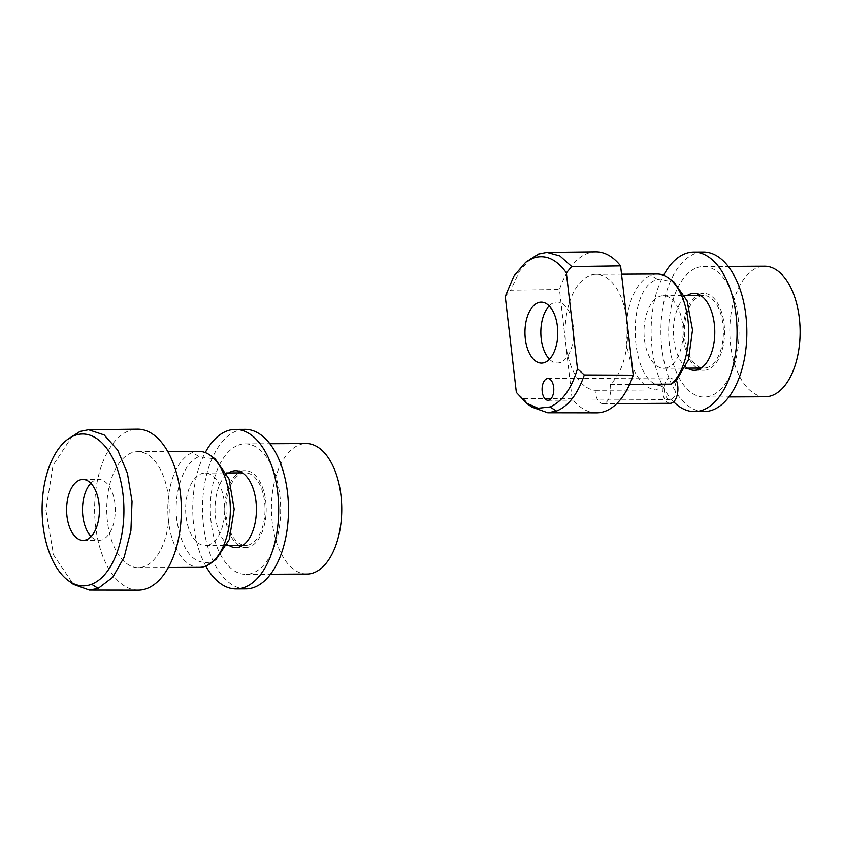 <?xml version="1.0" encoding="UTF-8"?>
<svg xmlns="http://www.w3.org/2000/svg" width="842" height="842" viewBox="0 0 842 842"><rect width="100%" height="100%" fill="white"/><g stroke="black" fill="none" stroke-linecap="round" stroke-linejoin="round"><path stroke-width="0.63" stroke-dasharray="4.21 3.16" d="M707.975 367.312A36.259 19.534 89.7 0 1 704.049 368.07A36.259 19.534 89.7 0 1 684.451 335.579A36.259 19.534 89.7 0 1 699.755 296.321A36.259 19.534 89.7 0 1 703.68 295.553A36.259 19.534 89.7 0 1 723.278 328.054A36.259 19.534 89.7 0 1 707.975 367.312M667.653 367.512A36.259 19.534 89.7 0 1 663.728 368.27A36.259 19.534 89.7 0 1 644.13 335.779A36.259 19.534 89.7 0 1 659.433 296.521A36.259 19.534 89.7 0 1 663.359 295.763A36.259 19.534 89.7 0 1 682.957 328.254A36.259 19.534 89.7 0 1 667.653 367.512M698.786 294.49A38.437 20.703 89.7 0 1 699.513 294.184A38.437 20.703 89.7 0 1 703.67 293.384A38.437 20.703 89.7 0 1 724.446 327.822A38.437 20.703 89.7 0 1 708.217 369.438A38.437 20.703 89.7 0 1 704.059 370.248A38.437 20.703 89.7 0 1 699.165 369.185M697.176 368.101A38.437 20.703 89.7 0 1 683.157 331.916A38.437 20.703 89.7 0 1 696.808 295.595M670.19 403.318A14.503 7.81 89.7 0 1 662.465 385.783C629.448 386.531 624.827 288.427 657.444 279.323L673.663 281.691M668.885 378.163A10.872 5.862 89.7 0 1 670.064 377.932A10.872 5.862 89.7 0 1 675.937 387.678A10.872 5.862 89.7 0 1 671.348 399.455A10.872 5.862 89.7 0 1 670.169 399.687A10.872 5.862 89.7 0 1 664.296 389.941A10.872 5.862 89.7 0 1 668.885 378.163M657.139 274.039A58.014 31.259 -90.3 0 0 650.866 275.25A58.014 31.259 -90.3 0 0 626.301 336.674A58.014 31.259 -90.3 0 0 656.223 389.993L662.465 385.794M610.292 384.447A14.503 7.81 89.7 0 1 604.556 403.35A14.503 7.81 89.7 0 1 602.988 403.655A14.503 7.81 89.7 0 1 595.136 390.309A58.014 31.259 89.7 0 1 565.792 344.178A58.014 31.259 89.7 0 1 589.779 275.566A58.014 31.259 89.7 0 1 596.052 274.345A58.014 31.259 89.7 0 1 626.901 320.539A58.014 31.259 89.7 0 1 610.292 384.447L629.637 384.341M595.136 390.309L656.223 389.993M596.599 412.843A80.495 43.363 89.7 0 1 572.107 398.803L559.467 289.543A80.495 43.363 89.7 0 1 587.232 253.558A80.495 43.363 89.7 0 1 595.789 251.863M572.107 398.803L523.187 398.592L516.356 392.414M505.263 296.489L510.652 290.248L559.467 289.543M530.944 258.336L519.43 271.292L510.652 290.248M523.187 398.592L531.702 407.033M549.173 305.941A30.459 16.408 89.7 0 1 553.794 302.741A30.459 16.408 89.7 0 1 557.099 302.099A30.459 16.408 89.7 0 1 573.56 329.39A30.459 16.408 89.7 0 1 560.698 362.365A30.459 16.408 89.7 0 1 557.404 363.007A30.459 16.408 89.7 0 1 549.447 359.239M696.471 267.924A65.266 35.164 89.7 0 1 703.533 266.556A65.266 35.164 89.7 0 1 738.813 325.044A65.266 35.164 89.7 0 1 711.258 395.708A65.266 35.164 89.7 0 1 704.196 397.077A65.266 35.164 89.7 0 1 668.916 338.589A65.266 35.164 89.7 0 1 696.471 267.924M765.283 396.771A65.266 35.164 89.7 0 1 730.003 338.273A65.266 35.164 89.7 0 1 757.558 267.609A65.266 35.164 89.7 0 1 764.62 266.24M673.653 401.781A79.769 42.974 89.7 0 1 663.612 275.26M687.409 368.154A38.437 20.703 89.7 0 1 673.379 331.969A38.437 20.703 89.7 0 1 687.04 295.637M704.27 411.58A79.769 42.974 89.7 0 1 661.149 340.094A79.769 42.974 89.7 0 1 694.829 253.726A79.769 42.974 89.7 0 1 703.459 252.053M249.611 544.595A36.259 19.534 89.7 0 1 245.685 545.353A36.259 19.534 89.7 0 1 226.088 512.862A36.259 19.534 89.7 0 1 241.401 473.604A36.259 19.534 89.7 0 1 245.317 472.846A36.259 19.534 89.7 0 1 264.914 505.337A36.259 19.534 89.7 0 1 249.611 544.595M209.29 544.795A36.259 19.534 89.7 0 1 205.364 545.563A36.259 19.534 89.7 0 1 185.766 513.062A36.259 19.534 89.7 0 1 201.08 473.804A36.259 19.534 89.7 0 1 205.006 473.046A36.259 19.534 89.7 0 1 224.603 505.537A36.259 19.534 89.7 0 1 209.29 544.795M240.433 471.783A38.437 20.703 89.7 0 1 241.149 471.478A38.437 20.703 89.7 0 1 245.306 470.667A38.437 20.703 89.7 0 1 266.083 505.116A38.437 20.703 89.7 0 1 249.853 546.732A38.437 20.703 89.7 0 1 245.696 547.532A38.437 20.703 89.7 0 1 240.801 546.469M238.823 545.395A38.437 20.703 89.7 0 1 224.793 509.21A38.437 20.703 89.7 0 1 238.454 472.878M216.141 559.267L211.279 562.003C193.702 565.54 182.219 551.626 176.831 520.272C173.189 492.275 183.851 461.732 199.091 456.606L215.257 458.953M198.786 451.323A58.014 31.259 -90.3 0 0 192.502 452.543A58.014 31.259 -90.3 0 0 168.011 515.357A58.014 31.259 -90.3 0 0 199.365 567.35M144.561 566.434A58.014 31.259 89.7 0 1 138.277 567.655A58.014 31.259 89.7 0 1 106.923 515.662A58.014 31.259 89.7 0 1 131.415 452.849A58.014 31.259 89.7 0 1 137.699 451.628A58.014 31.259 89.7 0 1 169.053 503.621A58.014 31.259 89.7 0 1 144.561 566.434M138.235 590.137A80.495 43.363 89.7 0 1 94.872 517.851A80.495 43.363 89.7 0 1 128.868 430.841A80.495 43.363 89.7 0 1 137.425 429.157M72.591 435.619L53.088 465.216L45.921 510.105L53.541 554.92L73.338 584.316M90.81 483.234A30.459 16.408 89.7 0 1 95.441 480.024A30.459 16.408 89.7 0 1 98.735 479.382A30.459 16.408 89.7 0 1 115.196 506.684A30.459 16.408 89.7 0 1 102.345 539.659A30.459 16.408 89.7 0 1 99.04 540.301A30.459 16.408 89.7 0 1 91.083 536.533M238.107 445.207A65.266 35.164 89.7 0 1 245.169 443.839A65.266 35.164 89.7 0 1 280.449 502.327A65.266 35.164 89.7 0 1 252.895 572.992A65.266 35.164 89.7 0 1 245.832 574.36A65.266 35.164 89.7 0 1 210.553 515.872A65.266 35.164 89.7 0 1 238.107 445.207M306.92 574.055A65.266 35.164 89.7 0 1 271.64 515.567A65.266 35.164 89.7 0 1 299.205 444.902A65.266 35.164 89.7 0 1 306.267 443.534M205.816 566.056A79.769 42.974 89.7 0 1 205.248 452.543M229.045 545.437A38.437 20.703 89.7 0 1 215.026 509.252A38.437 20.703 89.7 0 1 228.677 472.93M245.906 588.863A79.769 42.974 89.7 0 1 202.785 517.377A79.769 42.974 89.7 0 1 236.465 431.009A79.769 42.974 89.7 0 1 245.106 429.336M657.444 279.323L650.866 275.25M199.091 456.606L192.502 452.543M211.279 562.003L205.648 566.129M663.728 368.27L685.156 368.165M701.144 368.08L704.049 368.07M663.359 295.763L684.788 295.647M700.776 295.574L703.68 295.553M602.988 403.655L616.797 403.581M547.879 378.553L670.064 377.932M547.995 400.308L670.169 399.687M596.052 274.345L621.543 274.218M541.217 302.173L557.099 302.099M541.522 363.091L557.404 363.007M703.533 266.556L728.246 266.43M704.196 397.077L728.898 396.95M693.892 293.426L703.67 293.384M694.282 370.291L704.059 370.248M205.364 545.563L226.803 545.448M242.78 545.374L245.685 545.353M205.006 473.046L226.435 472.941M242.412 472.857L245.317 472.846M138.277 567.655L168.337 567.497M137.699 451.628L167.758 451.48M82.853 479.466L98.735 479.382M83.158 540.375L99.04 540.301M245.169 443.839L269.882 443.713M245.832 574.36L270.545 574.233M235.539 470.72L245.306 470.667M235.928 547.584L245.696 547.532"/><path stroke-width="1.26" d="M699.165 369.185A38.437 20.703 89.7 0 1 697.176 368.101M696.808 295.595A38.437 20.703 89.7 0 1 698.786 294.49M673.663 281.691L687.083 300.857L692.513 329.896L688.535 359.629L676.442 380.384A14.503 7.81 89.7 0 1 671.758 403.013A14.503 7.81 89.7 0 1 670.19 403.318L616.797 403.581M629.637 384.341L671.379 384.131L676.442 380.384M671.379 384.131A58.014 31.259 -90.3 0 0 688.661 329.717A58.014 31.259 -90.3 0 0 668.706 278.081A58.014 31.259 -90.3 0 0 657.139 274.039L621.543 274.218M546.7 378.774A10.872 5.862 89.7 0 1 547.879 378.553A10.872 5.862 89.7 0 1 553.762 388.299A10.872 5.862 89.7 0 1 549.173 400.076A10.872 5.862 89.7 0 1 547.995 400.308A10.872 5.862 89.7 0 1 542.111 390.551A10.872 5.862 89.7 0 1 546.7 378.774M620.586 265.914L571.76 266.609L559.909 255.989L546.921 252.432L595.789 251.863A80.495 43.363 89.7 0 1 620.586 265.914L633.226 375.164A80.495 43.363 89.7 0 1 605.461 411.159A80.495 43.363 89.7 0 1 596.599 412.843L547.721 412.769L556.551 411.085C568.487 406.107 577.738 394.056 584.295 374.953L577.475 368.775L566.371 272.85C556.288 258.852 545.09 254 532.765 258.294L525.713 262.294L513.873 276.071L505.263 296.489L516.356 392.414L526.418 403.129L538.049 408.265L549.963 406.97C562.182 401.771 571.35 389.046 577.475 368.775M544.816 362.449A30.459 16.408 89.7 0 1 541.522 363.091A30.459 16.408 89.7 0 1 525.061 335.79A30.459 16.408 89.7 0 1 537.912 302.815A30.459 16.408 89.7 0 1 541.217 302.173A30.459 16.408 89.7 0 1 557.678 329.475A30.459 16.408 89.7 0 1 544.816 362.449M546.921 252.432L538.396 254.116L525.713 262.294M633.226 375.164L584.295 374.953M571.76 266.609L566.371 272.85M526.418 403.129L531.702 407.033L547.721 412.769M549.447 359.239A30.459 16.408 89.7 0 1 540.838 332.632A30.459 16.408 89.7 0 1 549.173 305.941M728.246 266.43L764.62 266.24A65.266 35.164 89.7 0 1 799.9 324.738A65.266 35.164 89.7 0 1 772.346 395.403A65.266 35.164 89.7 0 1 765.283 396.771L728.898 396.95M663.612 275.26A79.769 42.974 89.7 0 1 685.051 253.768A79.769 42.974 89.7 0 1 693.682 252.095A79.769 42.974 89.7 0 1 736.803 323.591A79.769 42.974 89.7 0 1 703.123 409.959A79.769 42.974 89.7 0 1 694.492 411.622A79.769 42.974 89.7 0 1 673.653 401.781M687.04 295.637A38.437 20.703 89.7 0 1 689.735 294.237A38.437 20.703 89.7 0 1 693.892 293.426A38.437 20.703 89.7 0 1 714.669 327.875A38.437 20.703 89.7 0 1 698.439 369.491A38.437 20.703 89.7 0 1 694.282 370.291A38.437 20.703 89.7 0 1 687.409 368.154M693.682 252.095L703.459 252.053A79.769 42.974 89.7 0 1 746.58 323.538A79.769 42.974 89.7 0 1 712.9 409.907A79.769 42.974 89.7 0 1 704.27 411.58L694.492 411.622M240.801 546.469A38.437 20.703 89.7 0 1 238.823 545.395M238.454 472.878A38.437 20.703 89.7 0 1 240.433 471.783M215.257 458.953L229.024 478.961L234.181 509.157L229.329 539.417L216.141 559.267L210.889 563.193A58.014 31.259 -90.3 0 0 230.329 509.178A58.014 31.259 -90.3 0 0 210.342 455.364A58.014 31.259 -90.3 0 0 198.786 451.323L167.758 451.48M168.337 567.497L199.365 567.35A58.014 31.259 -90.3 0 0 205.648 566.129A58.014 31.259 -90.3 0 0 210.889 563.193M88.557 429.725L137.425 429.157A80.495 43.363 89.7 0 1 181.083 501.148A80.495 43.363 89.7 0 1 147.108 588.442A80.495 43.363 89.7 0 1 138.235 590.137L89.368 590.053L98.198 588.379L112.775 577.254L124.184 557.12L130.91 530.66L132.036 501.432L127.426 473.33L117.691 450.123L104.124 434.904L88.557 429.725L80.032 431.399L67.349 439.577A75.927 40.911 89.7 0 1 74.401 435.588A75.927 40.911 89.7 0 1 123.006 494.454A75.927 40.911 89.7 0 1 91.61 584.253A75.927 40.911 89.7 0 1 68.065 580.412A75.927 40.911 89.7 0 1 42.1 510.126A75.927 40.911 89.7 0 1 67.349 439.577M68.065 580.412L73.338 584.316L89.368 590.053M86.452 539.733A30.459 16.408 89.7 0 1 83.158 540.375A30.459 16.408 89.7 0 1 66.697 513.083A30.459 16.408 89.7 0 1 79.558 480.108A30.459 16.408 89.7 0 1 82.853 479.466A30.459 16.408 89.7 0 1 99.314 506.758A30.459 16.408 89.7 0 1 86.452 539.733M91.083 536.533A30.459 16.408 89.7 0 1 82.484 509.926A30.459 16.408 89.7 0 1 90.81 483.234M269.882 443.713L306.267 443.534A65.266 35.164 89.7 0 1 341.536 502.021A65.266 35.164 89.7 0 1 313.982 572.686A65.266 35.164 89.7 0 1 306.92 574.055L270.545 574.233M205.248 452.543A79.769 42.974 89.7 0 1 226.698 431.062A79.769 42.974 89.7 0 1 235.328 429.388A79.769 42.974 89.7 0 1 278.439 500.874A79.769 42.974 89.7 0 1 244.769 587.242A79.769 42.974 89.7 0 1 236.128 588.916A79.769 42.974 89.7 0 1 205.816 566.056M228.677 472.93A38.437 20.703 89.7 0 1 231.371 471.52A38.437 20.703 89.7 0 1 235.539 470.72A38.437 20.703 89.7 0 1 256.305 505.158A38.437 20.703 89.7 0 1 240.086 546.774A38.437 20.703 89.7 0 1 235.928 547.584A38.437 20.703 89.7 0 1 229.045 545.437M235.328 429.388L245.106 429.336A79.769 42.974 89.7 0 1 288.217 500.822A79.769 42.974 89.7 0 1 254.537 587.19A79.769 42.974 89.7 0 1 245.906 588.863L236.128 588.916M532.765 258.294L538.396 254.116M549.963 406.97L556.551 411.085M91.61 584.253L98.198 588.379M74.401 435.588L80.032 431.399M685.156 368.165L701.144 368.08M684.788 295.647L700.776 295.574M674 281.944L668.706 278.081M226.803 545.448L242.78 545.374M226.435 472.941L242.412 472.857M215.636 459.227L210.342 455.364"/></g></svg>
